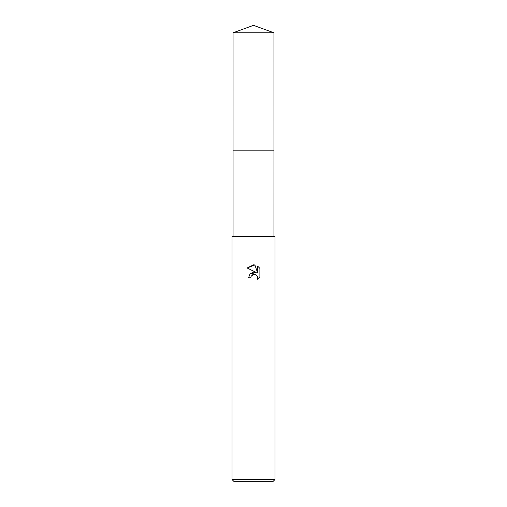 <?xml version="1.0" encoding="UTF-8"?>
<svg xmlns="http://www.w3.org/2000/svg" width="507" height="507" viewBox="0 0 507 507"><rect width="100%" height="100%" fill="white"/><g stroke="black" fill="none" stroke-linecap="round" stroke-linejoin="round"><path stroke-width="0.76" d="M233.055 32.79L273.945 32.79L253.5 25.35L233.055 32.79L233.049 150.186L273.951 150.186L273.945 236.281M253.5 274.433L251.174 276.252L250.813 277.811L248.55 277.811L249.951 274.04L253.5 272.158L256.244 272.487L247.105 267.981L253.5 264.831L254.888 264.977L257.676 273.013L257.676 266.131L259.895 268.374L259.895 276.866L257.322 279.325L257.423 276.473L255.566 274.617L253.5 274.433L254.742 274.388M253.5 479.495L275.022 479.495L275.022 236.281L231.978 236.281L231.978 479.495L253.5 479.495M231.978 479.495L234.126 481.65L272.874 481.65L275.022 479.495M250.813 277.811L251.041 276.549M257.03 275.77L257.689 277.792L257.322 279.325L259.895 276.866M256.244 272.487L249.926 274.065M251.174 276.252L252.575 274.788M252.936 274.61L253.411 274.458M259.895 268.374L257.676 266.131M254.888 264.977L247.105 267.981M233.055 236.281L233.055 150.192L273.951 150.186L273.945 32.79"/></g></svg>
